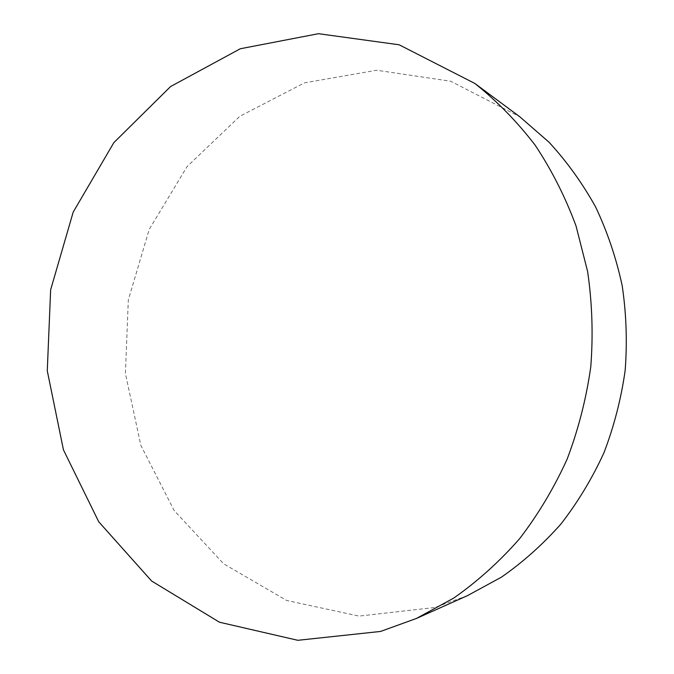 <?xml version="1.0" encoding="UTF-8"?>
<svg xmlns="http://www.w3.org/2000/svg" width="674" height="674" viewBox="0 0 674 674"><rect width="100%" height="100%" fill="white"/><g stroke="black" fill="none" stroke-linecap="round" stroke-linejoin="round"><path stroke-width="0.51" stroke-dasharray="3.37 2.53" d="M467.52 595.614L434.84 607.493L359.006 616.103L286.661 600.467L223.616 563.784L174.103 510.454L140.858 445.371L125.423 373.556L128.313 299.947L149.232 229.371L187.069 166.596L239.843 116.282L304.479 82.86L376.656 70.239L450.721 81.234L519.822 116.796"/><path stroke-width="1.01" d="M474.825 83.441L519.822 116.796L548.998 142.189C566.842 161.566 582.387 183.176 595.639 207.002C607.392 231.881 616.238 258.108 622.186 285.692C626.357 313.739 627.342 342.03 625.143 370.565C621.133 398.898 614.056 426.313 603.929 452.802C592.176 478.447 577.871 502.147 561.029 523.909C542.941 544.314 523.1 562.049 501.498 577.121L467.52 595.614L416.389 618.471L453.745 598.074C477.554 581.367 499.476 561.619 519.494 538.838C538.164 514.515 554.036 487.968 567.112 459.188C578.385 429.448 586.27 398.654 590.778 366.816C593.255 334.751 592.202 302.98 587.61 271.504L576.043 225.975C565.259 196.867 551.585 169.873 535.013 144.986C517.009 121.573 496.949 101.058 474.825 83.441L399.151 44.787L318.49 33.7L240.289 48.755L170.581 86.55L113.847 142.635L73.205 212.074L50.643 289.82L47.273 370.81L63.457 449.887L98.733 521.777L151.642 581.039L219.463 622.22L297.832 640.3L380.557 631.445L416.389 618.471"/></g></svg>
